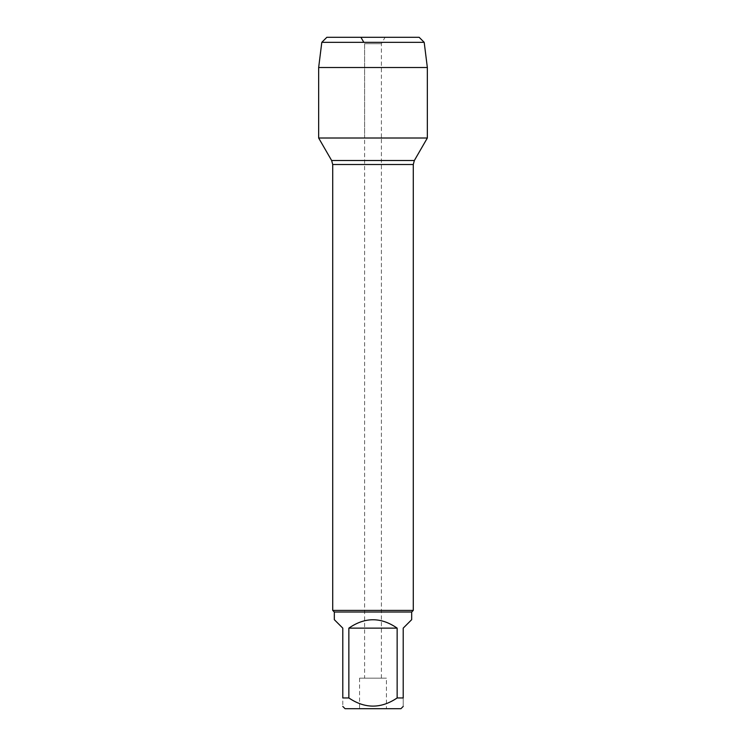 <?xml version="1.0" encoding="UTF-8"?>
<svg xmlns="http://www.w3.org/2000/svg" width="746" height="746" viewBox="0 0 746 746"><rect width="100%" height="100%" fill="white"/><g stroke="black" fill="none" stroke-linecap="round" stroke-linejoin="round"><path stroke-width="0.56" stroke-dasharray="3.73 2.8" d="M364.608 678.161L381.392 678.161L364.608 678.161L364.608 138.01L381.392 138.01L364.608 138.01L364.608 43.697L381.392 43.697L364.608 43.697L360.915 37.3L385.085 37.3L360.915 37.3M413.284 610.405L332.716 610.405M318.654 138.01L427.346 138.01L318.654 138.01L364.608 138.01L364.608 43.697L363.824 42.335M386.428 708.7L359.572 708.7L386.428 708.7L386.428 678.161L359.572 678.161L386.428 678.161M345.072 708.7L400.928 708.7M334.329 619.674L342.787 628.132L342.787 697.958C342.787 708.831 342.787 708.831 342.787 697.958L348.858 697.958C364.934 708.831 381.029 708.831 397.142 697.958L403.213 697.958C403.213 708.831 403.213 708.831 403.213 697.958L403.213 628.132L411.671 619.674M348.858 628.132C364.953 616.961 381.047 616.961 397.142 628.132L348.858 628.132L348.858 697.958M397.142 628.132L397.142 697.958M411.671 612.018L334.329 612.018M381.392 678.161L381.392 138.01L364.608 138.01L381.392 138.01L381.392 43.697L385.085 37.3M419.159 37.3L326.841 37.3M427.346 67.513L318.654 67.513M321.806 42.335L424.194 42.335M332.716 164.521L413.284 164.521M414.366 160.493L331.634 160.493M359.572 678.161L359.572 708.7"/><path stroke-width="1.12" d="M348.858 628.132L397.142 628.132C381.047 616.961 364.953 616.961 348.858 628.132L348.858 697.958C364.934 708.831 381.029 708.831 397.142 697.958L403.213 697.958C403.213 708.831 403.213 708.831 403.213 697.958L403.213 628.132L411.671 619.674L411.671 612.018L334.329 612.018L332.716 610.405L332.716 164.521L331.634 160.493L318.654 138.01L427.346 138.01L427.346 67.513L318.654 67.513L318.654 138.01L427.346 138.01L414.366 160.493L331.634 160.493M332.716 610.405L413.284 610.405L413.284 164.521L332.716 164.521M403.213 706.415L400.928 708.7L345.072 708.7L342.787 706.415M397.142 697.958L397.142 628.132M348.858 697.958L342.787 697.958C342.787 708.831 342.787 708.831 342.787 697.958L342.787 628.132L334.329 619.674L334.329 612.018M321.806 42.335L326.841 37.3L419.159 37.3L424.194 42.335L321.806 42.335L318.654 67.513M424.194 42.335L427.346 67.513M363.824 42.335L360.915 37.3L326.841 37.3L321.806 42.335L318.654 67.513L318.654 138.01M413.284 164.521L414.366 160.493M411.671 612.018L413.284 610.405"/></g></svg>
